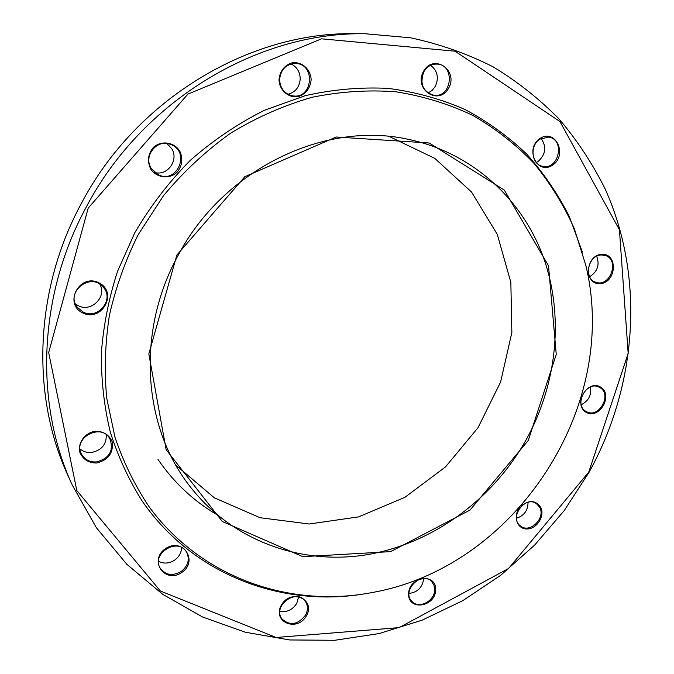<?xml version="1.0" encoding="UTF-8"?>
<svg xmlns="http://www.w3.org/2000/svg" width="674" height="674" viewBox="0 0 674 674"><rect width="100%" height="100%" fill="white"/><g stroke="black" fill="none" stroke-linecap="round" stroke-linejoin="round"><path stroke-width="1.01" d="M365.401 33.767L355.046 33.7C249.944 31.518 136.367 98.792 81.503 203.169C34.256 290.056 30.911 395.554 68.032 475.718L72.303 485.145C34.5 403.532 37.963 295.81 86.28 206.994C142.374 100.3 258.386 31.526 365.401 33.767L410.66 37.82C439.886 44.071 467.394 53.76 493.191 66.886C517.75 81.765 539.849 99.297 559.504 119.492C577.61 140.942 592.859 164.17 605.252 189.167C645.271 278.505 636.913 385.713 589.076 472.247L564.273 510.521L534.617 545.123L500.622 575.36L462.912 600.576L422.151 620.164L379.125 633.568L334.666 640.3L289.719 639.955L245.328 632.237L202.604 617.013L162.729 594.316L126.923 564.391L96.399 527.75L72.303 485.145M178.003 255.614C137.336 329.333 142.408 421.385 185.864 480.924C227.096 538.433 297.175 565.082 364.12 555.149C431.2 544.853 492.433 500.201 526.386 439.372C557.28 383.253 564.315 315.061 543.126 256.533C521.634 198.299 471.421 152.332 407.745 139.223C324.497 120.722 223.33 169.225 178.003 255.614M175.804 465.127L214.391 497.842L260.029 517.716L309.214 524.001L358.534 516.891L404.863 497.353L445.455 466.964L478.001 427.729L500.597 382.04L511.852 332.594L510.841 282.322L497.277 234.375L471.53 192.006L434.806 158.398L389.218 136.46M528.29 440.442L470.022 510.058L390.642 551.627L302.828 556.673L222.31 521.499L166.141 449.676L148.819 353.917L176.858 255.084L244.822 176.714L336.174 137.007L429.212 143.006L504.321 190.085L548.501 265.75L556.244 354.381L528.29 440.442M138.178 234.687C125.297 260.627 115.709 287.495 109.415 315.297C105.085 343.26 104.192 370.885 106.719 398.166L115.052 437.477C123.586 462.499 134.926 485.575 149.089 506.73C201.753 578.595 291.185 608.647 373.691 592.252C516.309 566.076 619.962 406.447 585.858 265.505L574.315 228.654C563.776 205.098 550.329 183.32 533.96 163.327C516.031 144.624 495.668 128.667 472.878 115.448C448.901 104.04 423.356 96.171 396.253 91.832C368.568 89.684 340.538 91.495 312.163 97.267C283.99 105.329 256.912 117.234 230.938 132.98C205.991 150.774 183.539 171.651 163.571 195.612L138.178 234.687M582.395 252.076L569.294 216.472C557.845 193.826 543.632 173.024 526.664 154.06C508.221 136.401 487.513 121.463 464.546 109.272C440.484 98.859 415.007 91.891 388.114 88.387C360.716 86.988 333.082 89.423 305.204 95.674L264.334 110.334C237.88 123.603 213.22 140.259 190.354 160.302C168.879 182.039 150.369 206.168 134.825 232.682L117.529 271.361C108.859 298.203 103.476 325.357 101.361 352.814C101.151 380.094 104.125 406.54 110.309 432.135C118.211 456.947 128.86 479.964 142.256 501.186C192.149 573.448 278.438 606.549 360.017 594.561M181.795 572.462C164.911 584.307 148.213 560.296 165.509 548.644C182.662 536.908 198.855 561.029 181.795 572.462M96.702 463.021C88.496 462.987 82.885 459.407 79.861 452.279C77.518 442.742 85.151 432.523 95.573 431.217C103.804 431.335 109.382 434.957 112.297 442.085C113.384 453.105 108.185 460.081 96.702 463.021M82.75 312.947C63.162 303.603 79.684 272.911 98.977 282.844C118.262 292.381 101.985 322.526 82.75 312.947M150.664 168.938C147.092 161.204 147.985 154.034 153.343 147.438C161.238 140.217 174.01 142.003 179.739 151.001C183.202 158.71 182.292 165.821 177.001 172.333C169.225 179.495 156.52 177.911 150.664 168.938M279.002 79.785C279.878 71.334 284.074 65.723 291.589 62.952C301.438 60.997 310.849 69.178 311.144 79.785C310.242 88.142 306.08 93.703 298.666 96.492C288.919 98.53 279.381 90.501 279.002 79.785M423.441 71.478C433.357 53.136 458.783 70.088 448.716 88.008C439.052 106.189 413.406 89.726 423.441 71.478M540.059 138.448C555.679 128.161 568.056 155.18 552.528 165.164C537.127 175.585 524.321 148.617 540.059 138.448M601.84 254.317C618.328 253.365 616.499 282.827 600.121 283.653C583.617 284.866 585.243 255.05 601.84 254.317M600.408 386.977C613.837 394.459 599.649 419.944 586.279 412.395C572.656 405.066 587.02 379.192 600.408 386.977M521.339 505.795C529.166 499.813 535.577 500.234 540.59 507.067C545.274 515.442 537.237 528.761 527.371 528.972C517.43 529.621 512.577 516.68 519.553 507.808M435.707 589.876C435.379 607.08 408.09 611.217 408.587 593.819C408.924 576.371 436.432 572.538 435.707 589.876M306.493 615.682C297.461 632.515 271.917 622.169 281.302 605.235C290.561 588.242 315.921 599.009 306.493 615.682M588.747 472.137L628.176 353.403L619.414 229.75L559.934 121.556L455.085 51.207L321.549 38.822L187.92 94.099L88.201 208.089L48.68 352.561L76.802 490.546L160.387 591.014L276.087 637.478L399.118 627.62L508.592 568.494L588.747 472.137M305.592 615.076C308.195 609.903 308.043 605.21 305.12 601.006C296.071 587.964 272.17 606.322 281.943 618.892C289.98 626.095 297.866 624.823 305.592 615.076M298.59 596.92L296.771 603.356C292.583 609.852 286.956 612.506 279.904 611.318M434.688 589.674L433.938 585.066L431.512 581.35C421.343 570.415 401.097 591.09 411.932 601.41C418.807 609.406 434.882 601.048 434.688 589.674M423.668 578.435L423.668 578.831C422.404 587.484 417.518 592.353 409.008 593.44M539.621 507.236L536.614 503.798C525.198 494.876 508.575 517.817 520.539 526.006C529.874 533.918 546.066 517.935 539.621 507.236M528.028 502.332C527.995 510.412 524.153 515.72 516.503 518.239M599.641 387.457L599.102 387.179C586.304 380.17 573.22 405.428 586.422 411.612C599.018 419.017 612.666 394.105 599.641 387.457M590.399 387.036C591.654 395.124 588.604 401.005 581.232 404.695M601.376 254.966C588.031 254.949 583.153 278.682 595.706 282.204C610.273 287.924 620.206 259.38 604.991 255.395L601.376 254.966M596.692 256.221C599.868 264.865 597.509 271.698 589.615 276.719M540 139.088C529.376 145.348 531.39 164.692 542.722 166.301C559.075 170.303 565.419 139.114 548.569 137.125L540 139.088M541.129 138.431C546.816 146.89 545.729 154.632 537.869 161.667L536.319 162.544M423.778 71.891C419.548 83.989 422.927 91.79 433.887 95.287C452.102 98.109 455.481 64.527 436.912 64.081C431.301 63.996 426.92 66.6 423.778 71.891M430.661 65.294C437.493 70.736 439.052 77.746 435.353 86.331L432.186 90.383L427.998 93.037M279.592 79.759C280.249 88.564 284.588 93.922 292.617 95.826C312.483 99.634 316.232 64.375 295.937 63.466C286.13 63.878 280.687 69.312 279.592 79.759M291.075 63.937C296.889 66.903 299.938 71.815 300.216 78.664C299.627 86.98 295.549 92.186 287.983 94.284M151.246 168.382L157.952 174.574C177.186 184.845 191.155 151.465 170.514 144.43C157.025 138.591 142.981 156.023 151.246 168.382M166.899 143.545L171.71 148.659C179.057 159.957 167.683 176.057 154.826 172.544M83.037 311.978C98.151 320.26 115.085 298.835 102.911 286.854C90.341 271.934 64.898 292.348 77.443 307.403L83.037 311.978M99.845 284.293C107.267 296.838 91.116 312.761 78.142 305.625L75.463 303.949M96.525 461.917C109.55 458.286 113.999 450.552 109.862 438.74C101.167 422.455 72.421 438.007 81.546 454.183C84.739 459.727 89.726 462.305 96.525 461.917M106.29 434.764C106.517 444.469 101.58 450.375 91.479 452.473C87.106 452.827 83.315 451.681 80.096 449.036M181.18 571.518C188.215 565.815 190.001 559.319 186.521 552.057C178.273 537.035 151.145 553.211 160.067 567.946C165.341 575.149 172.375 576.346 181.18 571.518M181.592 547.524C181.432 552.68 179.099 556.893 174.574 560.178C169.14 563.582 163.799 563.961 158.55 561.332M216.716 514.565C193.472 500.892 173.9 482.525 158.011 459.466"/></g></svg>

